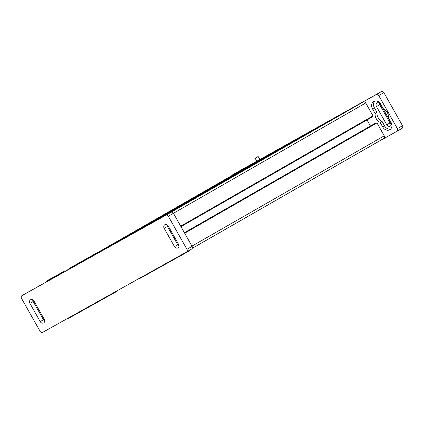 <?xml version="1.0" encoding="UTF-8"?>
<svg xmlns="http://www.w3.org/2000/svg" width="424" height="424" viewBox="0 0 424 424"><rect width="100%" height="100%" fill="white"/><g stroke="black" fill="none" stroke-linecap="round" stroke-linejoin="round"><path stroke-width="0.64" d="M191.632 249.058L186.496 251.999L191.616 249.063A2.094 1.728 -119.8 0 0 191.632 249.058A2.094 1.728 -119.8 0 0 192.379 247.934A2.094 1.728 -119.8 0 0 192.099 246.397L186.963 249.339A2.094 1.728 60.2 0 1 187.249 250.876A2.094 1.728 60.2 0 1 186.496 251.999A2.094 1.728 60.2 0 1 186.486 252.004L42.665 332.368A2.094 1.728 60.2 0 1 41.298 332.427A2.094 1.728 60.2 0 1 40.126 331.382L21.486 298.3A2.094 1.728 60.2 0 1 21.2 296.763A2.094 1.728 60.2 0 1 21.953 295.639A2.094 1.728 60.2 0 1 21.963 295.629L27.099 292.687A2.094 1.728 -119.8 0 0 27.083 292.692A2.094 1.728 -119.8 0 0 27.072 292.703L21.953 295.639M170.914 212.329L165.784 215.27A2.094 1.728 60.2 0 1 167.151 215.207A2.094 1.728 60.2 0 1 168.323 216.251L173.453 213.309A2.094 1.728 -119.8 0 0 172.287 212.265A2.094 1.728 -119.8 0 0 170.914 212.329L27.099 292.687M192.099 246.397L173.453 213.309M186.963 249.339L168.323 216.251M165.784 215.27L21.963 295.629M174.46 246.567L164.178 228.324A2.825 2.332 60.2 0 1 164.809 224.731A2.825 2.332 60.2 0 1 168.254 226.045L178.536 244.293A2.825 2.332 60.2 0 1 177.905 247.886A2.825 2.332 60.2 0 1 174.46 246.567L177.709 244.706A2.825 2.332 -119.8 0 0 178.96 245.962M44.271 319.314L33.989 301.067A2.825 2.332 60.2 0 0 30.544 299.752A2.825 2.332 60.2 0 0 29.913 303.346L40.195 321.588A2.825 2.332 60.2 0 0 43.64 322.903A2.825 2.332 60.2 0 0 44.271 319.314M32.738 299.81A2.825 2.332 -119.8 0 0 33.167 301.48L43.449 319.728A2.825 2.332 -119.8 0 0 44.695 320.984M167.003 224.789A2.825 2.332 -119.8 0 0 167.432 226.458L177.709 244.706M257.887 156.631L255.105 158.189L257.887 156.631M387.308 112.524A7.68 6.339 -119.8 0 0 383.429 108.873L380.784 104.172A5.761 4.754 -119.8 0 0 373.767 101.495A5.761 4.754 -119.8 0 0 372.484 108.809L375.134 113.505A7.68 6.339 -119.8 0 0 376.242 118.704A7.68 6.339 -119.8 0 0 380.121 122.356L382.766 127.057A5.761 4.754 -119.8 0 0 389.783 129.733A5.761 4.754 -119.8 0 0 391.066 122.419L388.416 117.724A7.68 6.339 -119.8 0 0 387.308 112.524M375.134 113.505L377.016 112.429L374.366 107.728A5.761 4.754 60.2 0 1 374.784 101.087M390.647 129.06A5.761 4.754 60.2 0 1 384.648 125.976L382.003 121.28A7.68 6.339 60.2 0 1 378.123 117.628A7.68 6.339 60.2 0 1 377.016 112.429M231.743 175.663A2.094 1.728 60.2 0 1 232.368 174.942A2.094 1.728 60.2 0 1 232.384 174.937L376.205 94.579A2.094 1.728 60.2 0 1 377.572 94.515A2.094 1.728 60.2 0 1 378.738 95.559L397.383 128.647A2.094 1.728 60.2 0 1 397.67 130.184A2.094 1.728 60.2 0 1 396.917 131.308A2.094 1.728 60.2 0 1 396.901 131.313L372.982 144.679M232.384 174.937L237.514 171.996A2.094 1.728 -119.8 0 0 237.504 172.001A2.094 1.728 -119.8 0 0 237.488 172.012L232.368 174.942M378.738 95.559L383.874 92.618A2.094 1.728 -119.8 0 0 382.702 91.573A2.094 1.728 -119.8 0 0 381.335 91.632L376.205 94.579M402.047 128.361L396.917 131.308L402.037 128.371A2.094 1.728 -119.8 0 0 402.047 128.361A2.094 1.728 -119.8 0 0 402.8 127.237A2.094 1.728 -119.8 0 0 402.514 125.7L397.383 128.647M187.774 251.268L187.127 252.036L139.893 278.43L139.565 278.224M189.332 250.372L188.616 251.299L139.893 278.43M63.446 272.378L63.446 271.678L47.324 280.683L46.534 281.827M63.446 271.678L48.389 279.978M67.511 318.482L68.524 318.307L117.21 291.198L117.019 290.859M117.21 291.198L69.732 317.714M115.757 291.919L115.418 291.717M174.259 238.579L175.059 238.129L174.259 238.579M171.588 231.96L170.787 232.416M118.704 241.5L118.694 240.806L143.906 226.718L143.906 227.423M69.35 269.081L69.35 268.376L94.557 254.294L94.552 254.999M165.487 215.36L165.927 214.412L149.804 223.422L149.81 224.121M145.49 226.533L145.225 225.849L118.694 240.806M96.115 253.759L95.914 253.404L69.35 268.376M118.699 241.139L95.405 254.151L95.564 254.432M94.557 254.294L95.914 253.404M64.766 270.809L65.031 271.493M143.906 226.718L145.225 225.849M180.703 226.178L372.998 115.879L365.732 102.984A2.094 1.728 -119.8 0 0 363.198 102.004L168.821 213.5L167.321 213.505L149.804 223.422M165.927 214.417L167.268 214.364M116.298 291.224L139.597 278.245M261.253 159.053L245.528 167.756A2.094 1.728 -119.8 0 0 245.512 167.761A2.094 1.728 -119.8 0 0 245.501 167.772M291.951 142.183L291.791 141.902L267.051 155.73L128.684 235.092M341.712 114.093L316.935 127.852L167.925 213.325M363.198 102.004L168.577 213.404M180.974 226.655L372.521 116.785L372.251 116.308M370.433 125.997L367.02 119.939M383.773 138.489L192.258 248.337L383.757 138.494A2.094 1.728 -119.8 0 0 383.773 138.489A2.094 1.728 -119.8 0 0 384.239 135.828L376.973 122.933L376.221 123.358L375.945 122.87L184.387 232.712M255.105 158.189L256.822 161.237L256.266 161.544L381.335 91.632M237.514 171.996L256.812 161.21M383.874 92.618L402.514 125.7M391.262 124.19A2.825 2.332 60.2 0 1 390.011 122.933L379.729 104.686A2.825 2.332 60.2 0 1 379.305 103.016M376.48 106.551L386.762 124.794A2.825 2.332 -119.8 0 0 390.202 126.108A2.825 2.332 -119.8 0 0 390.833 122.52L380.551 104.272A2.825 2.332 -119.8 0 0 377.111 102.958A2.825 2.332 -119.8 0 0 376.48 106.551L379.729 104.686M382.003 121.28L380.121 122.356M376.221 123.358L184.673 233.227L376.973 122.933M184.403 232.739L375.945 122.87M147.17 225.595L149.81 224.084M168.476 213.373L341.675 114.03M145.437 226.225L149.81 223.718M145.278 225.944L150.727 222.817M153.424 221.27L291.791 141.902M97.276 253.107L118.694 240.821M66.711 270.549L69.35 269.039M96.084 253.706L119.494 240.276M122.849 238.352L261.216 158.984M29.913 303.346L33.167 301.48M43.449 319.728L40.195 321.588M164.178 228.324L167.432 226.458M188.616 251.299L187.132 252.036M48.575 279.856L47.324 280.683L47.764 281.139M187.127 252.042L186.539 251.973M68.439 317.968L68.529 318.307L69.87 317.65M167.321 213.505L165.932 214.412M374.366 107.728L372.484 108.809M382.766 127.057L384.648 125.976M386.762 124.794L390.011 122.933M191.945 246.127L384.239 135.828M173.437 213.283L365.732 102.984M65.036 271.281L69.35 268.805L65.036 271.281M245.512 167.761L95.983 253.531L245.528 167.756M48.479 279.914L47.228 280.741M69.801 317.682L68.455 318.344M258.147 156.477L259.864 159.525"/></g></svg>
